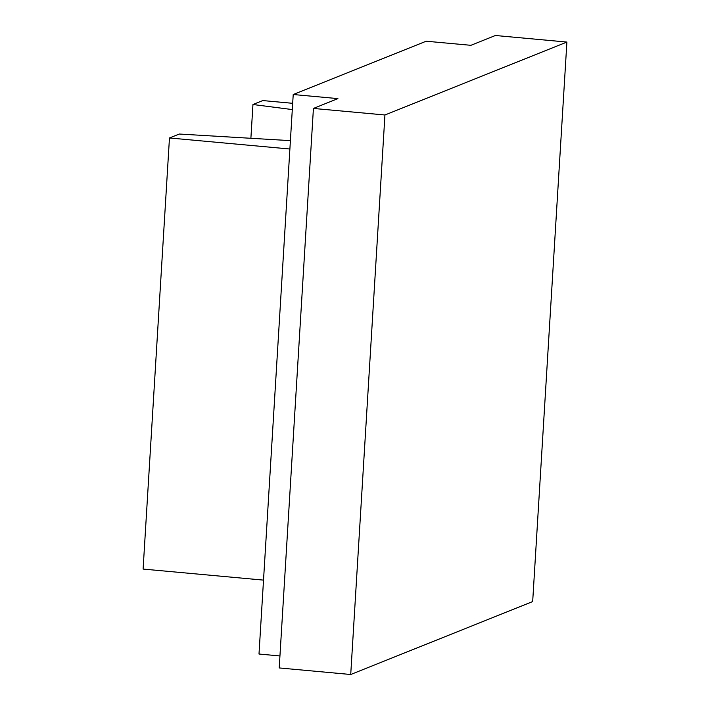 <?xml version="1.0" encoding="UTF-8"?>
<svg xmlns="http://www.w3.org/2000/svg" width="710" height="710" viewBox="0 0 710 710"><rect width="100%" height="100%" fill="white"/><g stroke="black" fill="none" stroke-linecap="round" stroke-linejoin="round"><path stroke-width="1.06" d="M426.186 41.215L293.221 94.519L337.916 98.61L313.421 108.435L384.944 114.984L566.899 42.059L495.385 35.5L470.89 45.316L426.186 41.215M566.899 42.059L532.678 601.565L350.722 674.5L384.944 114.984M313.421 108.435L279.207 667.941L350.722 674.5M279.935 655.951L258.999 654.025L293.221 94.519M292.68 103.314L262.78 100.571L252.955 104.512L250.887 138.29M290.399 140.642L179.293 134.03L169.468 137.971L143.101 569.074L263.517 580.114M292.298 109.571L252.955 104.512M289.884 149.011L169.468 137.971"/></g></svg>
